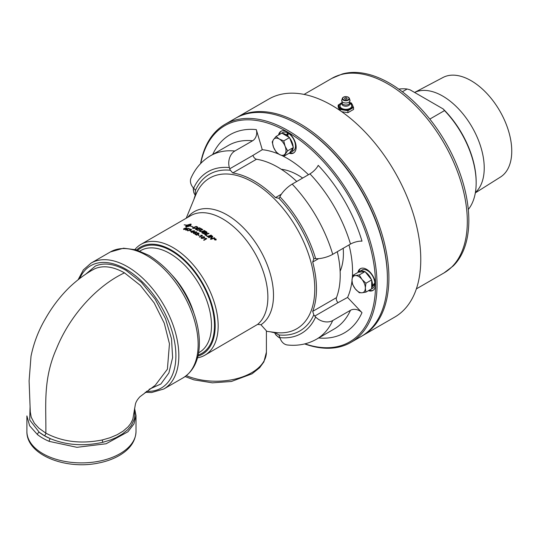 <?xml version="1.0" encoding="UTF-8"?>
<svg xmlns="http://www.w3.org/2000/svg" width="538" height="538" viewBox="0 0 538 538"><rect width="100%" height="100%" fill="white"/><g stroke="black" fill="none" stroke-linecap="round" stroke-linejoin="round"><path stroke-width="0.81" d="M293.136 147.849A10.572 6.106 60 0 1 290.957 152.22A10.572 6.106 60 0 1 289.76 152.651M279.888 134.251A10.572 6.106 60 0 1 280.385 133.908A10.572 6.106 60 0 1 280.93 133.653M282.295 133.411A10.572 6.106 60 0 1 286.552 134.998L287.541 132.825L287.541 135.603M287.487 136.41L288.476 133.37A10.572 6.106 60 0 1 295.483 146.033A10.572 6.106 60 0 1 293.297 150.875L290.957 152.22M280.385 133.908L282.719 132.556A10.572 6.106 60 0 1 287.541 132.825M287.487 135.805L287.258 136.275M358.759 272.167A10.572 6.106 60 0 1 359.734 271.34A10.572 6.106 60 0 1 364.609 271.643M365.43 272.114A10.572 6.106 60 0 1 371.281 279.397M371.691 280.453A10.572 6.106 60 0 1 372.444 285.806L374.818 282.921A10.572 6.106 60 0 0 370.003 272.605A10.572 6.106 60 0 0 362.067 269.995L359.734 271.34M30.289 412.081L29.099 380.884L31.016 356.223C33.746 343.015 38.427 330.736 45.051 319.37C51.904 307.137 60.162 296.33 69.826 286.942C76.873 280.318 84.231 274.77 91.904 270.305L94.957 268.677C103.437 265.173 113.283 266.572 124.493 272.867L140.337 285.362L154.171 302.907L164.272 323.224L169.457 343.809L167.399 369.196L155.274 385.262L140.014 396.681C137.304 399.546 135.744 402.189 135.334 404.616L132.819 419.257L130.721 423.487L128.192 426.721L123.148 431.12L117.136 434.738L110.088 437.717L102.281 439.956C81.117 444.153 62.307 441.873 45.844 433.13L38.924 428.201L34.371 423.245L31.217 417.185L30.276 411.879M134.244 410.407L134.843 415.282L134.292 419.142L131.521 425.175L127.802 429.62L122.415 433.978L116.369 437.468L110.667 439.909L102.751 442.323C84.015 446.453 66.564 445.235 50.39 438.685A52.475 30.296 180 0 1 39.227 432.256L44.372 435.679L50.397 438.678A2.085 1.009 -67 0 0 49.16 441.355L76.947 447.32L106.1 443.769L127.936 431.779L133.949 423.944L136.013 415.639L134.574 408.396M39.227 432.256L29.704 419.983L30.081 406.439M402.37 91.769L407.145 89.012L410.017 89.806L443.151 108.938L444.522 110.593L429.815 119.086M407.145 89.012A71.177 41.096 -120 0 0 398.806 89.14M468.289 209.49A71.177 41.096 -120 0 0 476.164 182.826A71.177 41.096 -120 0 0 444.522 110.593M475.397 192.496A58.75 33.921 -120 0 0 480.037 144.594A58.75 33.921 -120 0 0 442.687 96.067A58.75 33.921 -120 0 0 414.616 92.462M475.33 192.88L500.475 177.049A57.499 33.195 -120 0 0 508.484 130.774A57.499 33.195 -120 0 0 471.1 80.687A57.499 33.195 -120 0 0 442.996 77.485L414.603 92.455M476.164 182.826L476.164 181.958A70.122 40.485 -120 0 0 443.151 108.938M281.246 169.255A63.975 36.934 60 0 1 295.705 173.888A63.975 36.934 60 0 1 302.645 178.071M343.19 248.294A63.975 36.934 60 0 1 340.124 271.239M26.9 415.914L29.624 425.78L37.492 434.617A54.553 31.5 0 0 0 49.16 441.355M339.66 110.27L338.173 107.069L338.173 105.092L341.812 102.704M349.949 102.597L351.482 103.034L353.547 107.472L347.918 110.714L340.238 109.53L338.173 105.092M341.825 102.751A6.866 3.961 0 0 0 341.005 108.757A6.866 3.961 0 0 0 350.715 108.757A6.866 3.961 0 0 0 350.715 103.155A6.866 3.961 0 0 0 349.895 102.751M347.918 110.714L347.918 112.698L353.547 109.449L353.547 107.472M340.238 109.53L340.238 110.66M347.918 112.698L341.791 111.749M346.741 97.936A1.251 0.72 0 0 0 346.566 97.849A1.251 0.72 0 0 0 345.154 97.849A1.251 0.72 0 0 0 344.878 98.891A1.251 0.72 0 0 0 346.687 98.985A1.251 0.72 0 0 0 346.741 97.936M342.007 103.155L340.924 104.137A5.857 3.383 0 0 0 341.717 108.346A5.857 3.383 0 0 0 349.532 108.595A5.857 3.383 0 0 0 350.796 104.137L349.713 103.155M361.993 279.43L365.927 283.237L365.329 288.025A9.435 5.447 -120 0 0 361.993 279.43A9.435 5.447 -120 0 0 355.322 275.577L359.256 274.938L361.993 279.43M365.927 292.127L361.993 292.773A9.435 5.447 -120 0 0 365.329 288.025L365.927 292.127L371.691 288.798L371.691 279.908L365.927 283.237M359.256 292.726L355.322 288.919A9.435 5.447 -120 0 0 361.993 292.773L359.256 292.726M351.986 280.325L352.585 275.53L355.322 275.577A9.435 5.447 -120 0 0 351.986 280.325A9.435 5.447 -120 0 0 355.322 288.919L352.585 284.427L351.986 280.325M359.256 274.938L365.02 271.609L358.348 272.201L352.585 275.53M365.02 271.609L371.691 279.908M374.24 283.667L374.818 283.997L372.276 286.788L371.691 286.451M372.276 286.788A10.572 6.106 60 0 1 371.691 288.254M370.803 289.31A10.572 6.106 60 0 1 370.305 289.659A10.572 6.106 60 0 1 369.761 289.915M371.691 285.369L372.444 285.806M374.818 283.997A10.572 6.106 60 0 1 372.646 288.307L370.305 289.659M369.189 290.244A12.556 7.25 -120 0 0 373.251 290.224M360.716 268.516A12.556 7.25 -120 0 0 358.638 272.174M280.056 338.093L279.309 337.689A9.435 5.447 -120 0 0 280.049 338.066M274.588 332.713A9.435 5.447 -120 0 0 279.309 337.689L276.055 335.12L274.548 332.706M195.227 195.314L193.882 192.799L193.29 188.697A9.435 5.447 -120 0 0 195.24 195.274M193.33 187.87A9.435 5.447 -120 0 0 193.29 188.697L193.31 187.849M273.533 139.55L276.055 136.464L279.309 139.033A9.435 5.447 -120 0 0 273.533 139.55A9.435 5.447 -120 0 0 273.533 147.251L272.201 141.945L273.533 139.55M283.755 140.916L285.086 146.222A9.435 5.447 -120 0 0 279.309 139.033L283.755 140.916L289.525 137.587L293.371 147.513L289.525 152.987L283.755 156.323L279.309 154.44L276.055 151.871L273.533 147.251A9.435 5.447 -120 0 0 279.309 154.44A9.435 5.447 -120 0 0 285.086 153.922A9.435 5.447 -120 0 0 285.086 146.222L287.608 150.842L283.755 156.323M289.525 137.587L281.818 133.135L276.055 136.464M293.371 147.513L287.608 150.842M287.487 135.737A10.572 6.106 60 0 1 289.047 137.311M289.76 138.192A10.572 6.106 60 0 1 293.136 146.901M286.552 135.872L286.552 134.998M289.686 152.752A12.556 7.25 -120 0 0 293.903 152.785M281.367 131.077A12.556 7.25 -120 0 0 279.323 134.581M357.925 272.45A12.556 7.25 60 0 1 360.332 268.711A12.556 7.25 60 0 1 370.01 272.073A12.556 7.25 60 0 1 375.49 284.71A12.556 7.25 60 0 1 372.888 290.459A12.556 7.25 60 0 1 368.443 290.675M278.57 135.011A12.556 7.25 60 0 1 280.984 131.272A12.556 7.25 60 0 1 287.258 131.891A12.556 7.25 60 0 1 295.463 142.96A12.556 7.25 60 0 1 293.54 153.021A12.556 7.25 60 0 1 289.094 153.236M304.656 343.93A125.899 72.684 -120 0 0 350.958 342.37A125.899 72.684 -120 0 0 370.252 241.488A125.899 72.684 -120 0 0 288.005 130.546A125.899 72.684 -120 0 0 225.059 124.312A125.899 72.684 -120 0 0 200.553 163.626M200.782 163.391A124.843 72.079 60 0 1 287.258 131.837A124.843 72.079 60 0 1 375.087 274.198A124.843 72.079 60 0 1 304.972 343.856M225.059 124.312L235.436 118.32A125.899 72.684 60 0 1 298.382 124.554L298.382 124.554A125.899 72.684 60 0 1 387.407 278.745A125.899 72.684 60 0 1 361.328 336.378L350.958 342.37M349.001 244.938A92.328 53.302 60 0 1 352.397 276.451M352 280.876A92.328 53.302 60 0 1 347.575 297.44L338.005 302.665A3.968 2.286 60 0 1 336.445 297.662A88.158 50.902 -120 0 0 337.292 251.697M318.644 337.978A114.399 66.046 -120 0 0 361.993 312.665L347.575 297.44M296.747 181.481A88.158 50.902 -120 0 0 256.518 159.235A3.968 2.286 60 0 1 252.968 155.381L262.275 149.705L256.303 129.604A114.399 66.046 -120 0 0 212.705 154.487M262.275 149.705A92.328 53.302 60 0 1 278.839 154.157M282.867 156.02A92.328 53.302 60 0 1 308.462 174.715M299.128 124.991L298.382 124.554L299.128 124.984A124.843 72.079 60 0 1 299.128 124.991A124.843 72.079 60 0 1 387.407 277.884L387.407 278.745M361.993 312.665A8.46 6.382 24.3 0 0 350.487 310.285L332.726 320.534A12.556 9.469 -155.7 0 1 315.645 317.003L314.77 316.075L338.005 302.665M252.968 155.381L229.733 168.791L229.37 167.574A12.556 9.469 -84.3 0 1 234.85 151.01A105.939 61.164 -120 0 0 210.553 155.731C201.905 160.862 195.415 168.246 191.077 177.903A12.556 9.469 24.3 0 0 193.64 188.206L194.514 189.127A3.968 2.286 -120 0 1 195.462 190.425L195.556 194.426A88.158 50.902 -120 0 0 194.003 199.168M336.445 297.662L312.692 311.374A88.158 50.902 -120 0 0 312.692 262.053L313.822 258.758A3.968 2.286 -120 0 1 313.862 258.738A3.968 2.286 -120 0 1 314.77 258.556L315.645 258.644A12.556 3.921 -16.6 0 0 332.726 254.333L350.487 244.077A8.46 2.643 163.4 0 1 361.993 241.172A114.399 66.046 -120 0 0 318.214 165.348A8.46 2.643 -43.4 0 1 309.942 173.861L292.188 184.11A12.556 3.921 136.6 0 0 279.908 196.753L279.545 197.554A3.968 2.286 -120 0 1 278.94 198.253A3.968 2.286 -120 0 1 278.899 198.273L275.483 197.601A88.158 50.902 -120 0 0 254.124 180.916A88.158 50.902 -120 0 0 232.772 172.947L256.518 159.235M197.486 357.824A63.975 36.934 -120 0 0 204.924 355.174A63.975 36.934 -120 0 0 204.924 281.307A63.975 36.934 -120 0 0 140.949 244.373A63.975 36.934 -120 0 0 134.944 249.491M136.625 249.962A61.857 35.716 60 0 1 202.369 282.78A61.857 35.716 60 0 1 197.917 356.129M215.348 239.067L215.113 239.202A63.975 36.934 60 0 1 215.261 239.336L215.482 239.195A63.975 36.934 -120 0 0 215.348 239.067M215.113 239.202L215.106 239.228A63.941 36.914 60 0 1 215.254 239.356L215.476 239.215M193.794 312.854A58.75 33.921 -120 0 0 172.039 275.174M312.692 311.374L313.822 314.784A3.968 2.286 -120 0 0 314.77 316.075M270.594 331.838A88.158 50.902 -120 0 0 275.483 332.861L278.899 334.945A90.451 52.226 -120 0 0 313.822 314.784M315.645 317.003A93.383 53.914 60 0 1 279.908 337.635L279.545 336.411A3.968 2.286 -120 0 0 278.899 334.945M279.908 337.635A12.556 9.469 95.7 0 0 287.554 345.006C298.079 346.075 307.729 344.145 316.492 339.222A105.939 61.164 -120 0 0 332.726 320.534M229.733 168.791A3.968 2.286 -120 0 0 230.385 170.264L232.772 172.947M234.85 151.01L252.611 140.761A8.46 6.382 95.7 0 0 256.303 129.604M204.924 355.174L257.628 324.387L260.93 324.744L266.397 330.823L266.397 352.161A50.357 29.072 180 0 1 238.852 378.079A50.357 29.072 180 0 1 186.35 375.645M362.074 335.941A125.899 72.684 -120 0 0 362.827 335.517A125.899 72.684 -120 0 0 362.827 190.143A125.899 72.684 -120 0 0 236.928 117.459A125.899 72.684 -120 0 0 236.189 117.896M236.928 117.459L268.798 99.059A125.899 72.684 60 0 1 394.697 171.743A125.899 72.684 60 0 1 394.697 317.117L362.827 335.517M444.058 272.894L453.124 266.034A112.045 64.688 -120 0 0 460.407 174.534A112.045 64.688 -120 0 0 389.599 83.202A112.045 64.688 -120 0 0 342.255 74.002L331.778 78.413A112.281 64.829 60 0 1 387.918 83.975A112.281 64.829 60 0 1 467.314 221.495A112.281 64.829 60 0 1 444.058 272.894L416.358 288.886M214.649 239.766L214.669 238.892L214.649 239.766L215.832 239.941L215.859 239.047L214.675 238.872L214.655 239.74L215.839 239.921L215.859 239.047M214.675 238.872L214.655 239.74M214.675 239.457A63.975 36.934 -120 0 0 214.554 239.349L215.328 238.899A63.975 36.934 60 0 1 215.59 239.128L215.18 239.914A63.975 36.934 -120 0 0 215.032 239.78L215.072 239.329A63.975 36.934 -120 0 0 215.005 239.262L214.675 239.457M214.568 239.356L215.321 238.919L215.698 239.544M195.556 231.905L194.433 232.362L193.841 233.317L195.55 232.954L196.141 231.992L195.556 231.905M193.66 233.095L195.55 232.981L196.141 232.019M193.384 230.842L192.261 231.306L191.669 232.228L193.371 231.831L193.962 230.903L193.384 230.842M191.669 232.255L193.377 231.858L193.962 230.93M186.256 228.038L185.375 228.549L186.256 228.038L186.249 228.448L186.262 228.072L185.381 228.576L185.388 228.173M185.085 228.711L183.983 228.899L183.956 229.37L185.065 229.195L185.085 228.711L185.072 229.222L185.092 228.737L185.072 229.222L183.962 229.396L183.983 228.899M205.597 231.649A1498.639 979.362 134 0 0 204.373 232.1A63.975 36.934 60 0 1 205.059 232.537L206.552 232.806L206.31 232.12A63.975 36.934 -120 0 0 205.597 231.649M204.373 232.127L204.373 232.1A63.941 36.914 60 0 1 205.059 232.564L206.545 232.833L206.31 232.12M203.936 232.261A1549.689 1016.295 133.5 0 0 202.597 232.759A63.975 36.934 60 0 1 203.351 233.236L205.032 233.546L204.79 232.813A63.975 36.934 -120 0 0 203.936 232.261M202.597 232.759L202.597 232.786A63.941 36.914 60 0 1 203.351 233.263L205.025 233.573L204.79 232.813M196.155 226.74A1527.503 1170.036 123.1 0 0 193.162 227.971A63.975 36.934 60 0 1 193.667 228.173L195.274 228.401L196.753 227.91L197.15 227.197L196.72 226.969A63.975 36.934 -120 0 0 196.155 226.74M189.504 225.725L190.782 224.191L187.567 225.294A63.975 36.934 60 0 1 189.504 225.725L190.788 224.225M203.398 236.76L202.268 237.184L201.676 238.247L203.384 237.991L203.976 236.915L203.398 236.76M201.494 237.904L201.676 238.273L203.377 238.018L203.969 236.942M204.151 237.305L203.976 236.915M206.794 238.684L203.969 240.318A63.975 36.934 -120 0 0 203.633 240.049L205.832 238.778L204.736 238.489L205.072 238.294L206.572 238.516A63.975 36.934 60 0 1 206.794 238.684M201.051 237.809L201.918 236.928L204.265 236.754L204.601 237.359L203.734 238.253L201.394 238.408L201.051 237.789L201.918 236.955L204.258 236.781L204.601 237.372M198.919 235.583A63.975 36.934 -120 0 0 197.856 234.918L198.206 234.716A63.975 36.934 60 0 1 199.268 235.382L198.919 235.583M191.077 231.333A63.975 36.934 -120 0 0 190.028 230.883L190.371 230.681A63.975 36.934 60 0 1 191.427 231.132L191.077 231.333M185.771 230.15L185.677 229.423A64.412 40.754 56.8 0 1 186.061 229.518L186.054 229.988L187.325 229.787L187.372 229.222L186.599 229.222A65.098 31.325 -115.5 0 0 186.33 229.101A1865.777 1472.708 -62.7 0 1 188.038 228.347A63.975 36.934 60 0 1 189.403 228.798L189.073 228.986A63.975 36.934 -120 0 0 187.977 228.623L187.076 229.013L187.769 229.074L187.715 229.887L185.771 230.15L185.677 229.457A64.378 40.733 56.8 0 1 186.027 229.538M186.061 229.518L186.061 230.015L187.325 229.813L187.372 229.222M187.076 229.013L187.769 229.074L187.715 229.887M208.825 237.668A63.975 36.934 -120 0 0 208.414 237.345A1530.751 867.949 -40.5 0 1 212.281 236.014A63.975 36.934 60 0 1 212.732 236.377A395.881 68.629 111.4 0 0 212.039 237.5L211.078 238.845L212.066 238.489A1545.593 824.27 -38.7 0 1 214.332 237.722A63.975 36.934 60 0 1 214.736 238.078A1552.399 820.948 141.5 0 0 210.883 239.37A63.975 36.934 -120 0 0 210.459 239.013A427.454 77.203 -67.7 0 1 211.555 237.312L212.14 236.498L211.178 236.861A1549.77 871.291 139.6 0 0 208.825 237.668M206.78 236.088A63.975 36.934 -120 0 0 204.716 234.602A1530.751 949.167 -43.9 0 1 208.589 233.216A63.975 36.934 60 0 1 209.013 233.519A1529.332 938.514 136.6 0 0 205.577 234.743A63.975 36.934 60 0 1 207.217 235.933L206.78 236.088M200.277 230.129A1541.209 1076.161 -49.9 0 1 202.396 229.316A63.975 36.934 60 0 1 202.826 229.558A1536.447 1065.422 130.5 0 0 200.439 230.466L200.028 230.654L200.17 231.38L202.322 231.306A1526.541 1027.452 -47.7 0 1 204.46 230.506A63.975 36.934 60 0 1 204.891 230.768A1527.247 1019.732 132.7 0 0 202.611 231.616L199.833 231.596L199.605 230.419L200.277 230.156A1541.942 1076.599 -50 0 1 202.396 229.343A63.941 36.914 60 0 1 202.792 229.565M200.028 230.681L200.17 231.407L200.028 230.681L200.17 231.407L202.322 231.333A1527.268 1027.869 -47.7 0 1 204.46 230.533L204.46 230.506M199.228 230.91L200.277 230.156M191.198 224.252L190.17 225.899A63.975 36.934 60 0 1 191.326 226.229L192.893 226.767L191.225 226.263A63.975 36.934 -120 0 0 190.096 225.94L186.457 226.955A63.975 36.934 -120 0 0 185.798 226.807L185.832 225.94A63.975 36.934 60 0 1 186.491 226.061L186.209 226.834L189.43 225.765A63.975 36.934 -120 0 0 187.5 225.335A5.81 2.125 -13.8 0 0 187.305 225.449A63.975 36.934 60 0 1 187.614 225.509L186.262 225.906L186.343 225.281A63.975 36.934 60 0 1 186.652 225.328A5.81 2.065 165.6 0 1 186.841 225.214A63.975 36.934 -120 0 0 184.184 224.864L184.285 224.823A63.975 36.934 60 0 1 186.915 225.173L190.533 224.077A63.975 36.934 60 0 1 191.192 224.225L191.198 224.252A63.941 36.914 -120 0 0 190.539 224.104L186.921 225.2A63.941 36.914 -120 0 0 184.292 224.85L184.191 224.891M192.342 228.011A1531.478 1179.605 -57.5 0 1 196.175 226.424A63.941 36.914 60 0 1 197.137 226.807L197.607 227.029L197.164 228.119L193.445 228.435A63.975 36.934 -120 0 0 192.301 227.998A1530.751 1179.114 -57.5 0 1 196.175 226.397A63.975 36.934 60 0 1 197.13 226.78L197.809 227.345M197.957 230.513A63.975 36.934 -120 0 0 195.502 229.322A1530.751 1126.041 -53.5 0 1 199.383 227.776A63.975 36.934 60 0 1 201.71 228.946L201.266 229.114A63.975 36.934 -120 0 0 199.369 228.152A1510.899 1102.396 127.3 0 0 198.159 228.63A63.975 36.934 60 0 1 200.022 229.565L199.578 229.733A63.975 36.934 -120 0 0 197.715 228.805A1537.907 1126.047 126.8 0 0 196.37 229.343A63.975 36.934 60 0 1 198.394 230.345L197.957 230.513M203.317 233.66A63.975 36.934 -120 0 0 201.73 232.651A1530.751 1010.425 -46.7 0 1 205.61 231.219A63.975 36.934 60 0 1 206.632 231.878L206.975 233.062L205.61 233.109L205.469 233.842L203.317 233.66M201.757 232.672A1531.478 1010.828 -46.7 0 1 205.61 231.246A63.941 36.914 60 0 1 206.632 231.905L206.975 233.062M207.675 236.767A63.975 36.934 -120 0 0 207.251 236.444A1530.751 894.048 -41.6 0 1 211.125 235.099A63.975 36.934 60 0 1 211.548 235.429A1530.751 884.607 138.8 0 0 207.675 236.767M183.673 229.565L183.64 228.811L186.531 227.877L186.585 228.516L185.623 228.731L185.415 229.289L183.666 229.531L183.64 228.811L183.666 229.531M183.646 228.838L186.538 227.904L186.592 228.549M186.538 227.904L186.585 228.516M190.889 229.665A63.975 36.934 -120 0 0 189.537 229.154L189.867 228.959A63.975 36.934 60 0 1 191.662 229.645L187.829 230.829A63.975 36.934 -120 0 0 187.48 230.701L190.889 229.665L187.486 230.728M191.387 232.423L191.044 231.959L191.905 231.172L194.252 230.768L193.727 232.006L191.387 232.396L191.037 231.932L191.905 231.145L194.252 230.735L194.601 231.118M191.387 232.396L191.044 231.959M193.559 233.512L193.216 233.015L194.077 232.208L196.431 231.858L195.906 233.149L193.559 233.485L193.216 232.988L194.077 232.181L196.431 231.831L196.78 232.255M193.559 233.485L193.216 233.015M195.637 234.198A63.975 36.934 60 0 1 197.016 235.012L196.686 235.2A63.975 36.934 -120 0 0 194.83 234.117L198.374 233.801L198.334 233.21L197.217 233.216A64.641 33.289 -115.2 0 0 196.901 232.994L198.623 233.048L198.724 234.023L195.637 234.225A63.941 36.914 60 0 1 196.995 235.025M194.83 234.144L198.374 233.828L198.334 233.236M199.04 233.586L198.724 234.023M202.47 235.489L199.652 237.117A63.975 36.934 -120 0 0 199.309 236.888L201.508 235.617L200.735 235.207L202.248 235.341A63.975 36.934 60 0 1 202.47 235.489M214.554 238.791L215.98 238.973L215.953 240.029L214.534 239.807L214.561 238.771L214.265 239.128L215.973 239L215.946 240.049M216.242 239.672L215.953 240.029M203.646 240.056L205.832 238.778M205.065 238.321L206.572 238.516M201.494 237.917L201.676 238.273M198.206 234.743A63.941 36.914 60 0 1 199.242 235.395M190.378 230.708A63.941 36.914 60 0 1 191.4 231.145M186.061 229.544L186.061 230.015L186.061 229.544M186.363 229.114A1866.678 1473.34 -62.7 0 1 188.044 228.381L188.038 228.347M188.044 228.381A63.941 36.914 60 0 1 189.369 228.811M187.775 229.107L187.715 229.921M185.778 230.183L185.677 229.457M208.435 237.359A1531.478 868.285 -40.5 0 1 212.281 236.041L212.281 236.014M212.281 236.041A63.941 36.914 60 0 1 212.718 236.397M214.332 237.722L214.326 237.749A1546.326 824.579 -38.7 0 0 212.059 238.509L211.078 238.845M214.326 237.749A63.941 36.914 60 0 1 214.716 238.085M210.466 239.02A427.609 77.284 -67.7 0 1 211.548 237.332L212.14 236.498M204.736 234.622A1531.478 949.543 -43.9 0 1 208.589 233.243L208.589 233.216M208.589 233.243A63.941 36.914 60 0 1 208.993 233.532M207.197 235.947A63.941 36.914 60 0 0 205.577 234.77L205.577 234.743M204.46 230.533A63.941 36.914 60 0 1 204.864 230.782M199.228 230.93L199.605 230.419M186.464 226.088A63.941 36.914 -120 0 0 185.839 225.967L185.832 225.94M185.839 225.967L185.805 226.841M191.225 226.263L190.869 226.397M192.893 226.794L191.333 226.256A63.941 36.914 -120 0 0 190.176 225.926L190.17 225.899M186.841 225.214L186.847 225.247A5.817 2.065 -14.4 0 0 186.659 225.361A63.941 36.914 -120 0 0 186.35 225.308L186.269 225.933M189.43 225.765L186.215 226.868M187.567 225.294L187.574 225.321A63.941 36.914 60 0 1 189.511 225.752M193.162 227.971L193.169 228.004A63.941 36.914 60 0 1 193.667 228.199L195.274 228.428L196.753 227.944L197.15 227.231M195.536 229.336A1531.478 1126.505 -53.5 0 1 199.383 227.803L199.383 227.776M199.383 227.803A63.941 36.914 60 0 1 201.676 228.959M199.988 229.578A63.941 36.914 60 0 0 198.159 228.663L198.159 228.63M196.37 229.37L196.37 229.343A63.941 36.914 60 0 1 198.367 230.358M207.022 232.194L206.969 233.089M206.545 232.833L206.31 232.147L206.552 232.806M205.025 233.573L204.783 232.84L205.025 233.573M207.278 236.464A1531.478 894.398 -41.6 0 1 211.125 235.126L211.125 235.099M211.125 235.126A63.941 36.914 60 0 1 211.521 235.436M184.877 228.556L185.032 228.099M185.395 228.206L185.381 228.576L185.395 228.206M183.983 228.926L183.962 229.396L183.983 228.926M189.874 228.986A63.941 36.914 60 0 1 191.629 229.659M194.252 230.768L194.601 231.132M196.431 231.858L196.78 232.268M196.901 233.021L198.623 233.075L198.717 234.05M199.329 236.902L201.508 235.617M200.735 235.234L202.248 235.341M215.832 239.941L215.852 239.067L215.832 239.941M215.583 239.154L215.691 239.565M149.147 389.304L160.875 383.991L168.865 373.016L172.611 357.582L171.535 338.893L165.516 318.711L155.112 299.121L141.44 282.349L125.966 270.318C114.386 263.815 104.204 262.383 95.414 266.021L85.334 274.508M102.751 442.323L102.281 439.956M124.493 272.86C98.266 285.039 70.451 314.037 56.483 348.664C42.623 379.734 46.268 406.506 45.844 433.13A2.085 1.204 -60 0 1 44.372 435.679M39.166 432.202A2.085 1.372 128.2 0 0 37.492 434.617M136.013 415.639L136.013 431.402A54.553 31.5 180 0 1 81.453 462.895A54.553 31.5 180 0 1 26.9 431.402L26.9 416.069M79.718 278.462A70.612 40.767 60 0 1 125.966 269.235A70.612 40.767 60 0 1 174.789 342.982A70.612 40.767 60 0 1 146.45 391.301M91.09 263.089L110.391 251.945A72.697 41.971 60 0 1 146.739 255.543A72.697 41.971 60 0 1 194.231 319.606A72.697 41.971 60 0 1 183.088 377.858L163.787 389.001A72.697 41.971 -120 0 0 174.931 330.749A72.697 41.971 -120 0 0 127.439 266.687A72.697 41.971 -120 0 0 91.09 263.089L83.356 269.888L78.138 279.686M348.093 97.156A3.154 1.822 180 0 1 346.674 100.203A3.154 1.822 180 0 1 342.814 97.977A3.154 1.822 180 0 1 348.093 97.156M344.562 96.786A3.537 2.044 0 0 0 342.383 98.299A3.537 2.044 0 0 0 343.358 100.129A3.537 2.044 0 0 0 347.521 100.492A3.537 2.044 0 0 0 349.337 98.299A3.537 2.044 0 0 0 348.362 97.243A3.537 2.044 0 0 0 347.158 96.786M341.771 100.135A4.163 2.401 0 0 0 342.914 102.287A4.163 2.401 0 0 0 347.81 102.711A4.163 2.401 0 0 0 349.949 100.135L349.431 103.612A3.853 2.226 180 0 1 345.86 105.004A3.853 2.226 180 0 1 342.289 103.612L341.771 100.135L342.383 98.299C343.634 96.51 345.604 96.12 348.288 97.136L349.337 98.299L349.949 100.135M342.067 103.262A3.974 2.293 0 0 0 343.049 105.562A3.974 2.293 0 0 0 347.911 105.899A3.974 2.293 0 0 0 349.653 103.262M198.166 355.026A60.868 35.145 -120 0 0 212.086 307.77A60.868 35.145 -120 0 0 171.44 250.943A60.868 35.145 -120 0 0 137.708 250.304M139.833 251.044L140.573 250.621A58.75 33.921 60 0 1 169.947 253.532A58.75 33.921 60 0 1 208.327 305.302A58.75 33.921 60 0 1 199.322 352.383L198.583 352.807M312.692 262.053L318.597 258.65M281.381 194.191L275.483 197.601M186.202 218.246L195.758 194.877A87.022 50.242 60 0 1 253.237 182.362A87.022 50.242 60 0 1 314.77 288.94A87.022 50.242 60 0 1 275.194 332.464L266.397 331.267M260.93 324.744A65.656 37.909 -120 0 0 255.395 242.389A65.656 37.909 -120 0 0 187.701 217.379M140.949 244.373L190.647 215.677A63.975 36.934 60 0 1 253.001 249.894A63.975 36.934 60 0 1 257.628 324.387M313.822 258.758A90.451 52.226 -120 0 0 278.899 198.273M230.385 170.264A90.451 52.226 -120 0 0 195.462 190.425M210.553 155.731L228.307 145.482A105.939 61.164 60 0 1 252.611 140.761M350.487 310.285A105.939 61.164 60 0 1 334.246 328.974L316.492 339.222M309.942 173.861A105.939 61.164 60 0 1 350.487 244.077M332.726 254.333A105.939 61.164 -120 0 0 292.188 184.11M193.64 188.206A93.383 53.914 60 0 1 229.37 167.574M279.908 196.753A93.383 53.914 60 0 1 315.645 258.644M163.787 389.001L151.575 392.538L145.193 392.283M136.013 431.402C135.623 440.83 130.445 448.631 120.478 454.805C114.123 458.699 106.658 461.47 98.084 463.124C65.333 469.963 26.308 454.731 26.9 431.402M183.088 377.858C193.404 371.375 198.825 360.386 199.342 344.905C199.598 334.972 197.816 324.475 193.983 313.405C184.299 287.386 169.248 268.025 148.838 255.335L135.973 249.773L123.532 248.206L110.391 251.945M346.566 97.849A1.917 1.917 0 0 0 345.154 97.849M266.397 352.161L263.909 361.859L259.632 367.73L252.046 373.809L231.38 381.482L212.382 382.834L193.909 379.848L185.133 376.553M331.778 78.413L304.078 94.406"/></g></svg>

